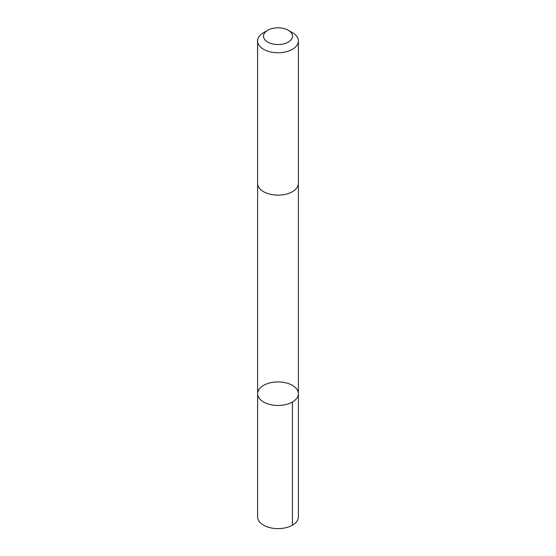 <?xml version="1.0" encoding="UTF-8"?>
<svg xmlns="http://www.w3.org/2000/svg" width="556" height="556" viewBox="0 0 556 556"><rect width="100%" height="100%" fill="white"/><g stroke="black" fill="none" stroke-linecap="round" stroke-linejoin="round"><path stroke-width="0.83" d="M260.583 399.806A20.384 11.773 180 0 1 257.616 393.69A20.384 11.773 180 0 1 278 381.923A20.384 11.773 180 0 1 298.384 393.69A20.384 11.773 180 0 1 283.497 405.025A20.384 11.773 180 0 1 260.583 399.806A20.384 11.773 180 0 1 257.616 393.69L257.609 516.865A20.391 11.773 0 0 0 260.576 522.981A20.391 11.773 0 0 0 283.497 528.2A20.391 11.773 0 0 0 298.391 516.865L298.384 393.69A20.384 11.773 180 0 1 283.497 405.025A20.384 11.773 180 0 1 260.583 399.806M267.742 30.253L263.586 32.658A20.391 11.773 0 0 0 257.609 40.977L257.609 183.383A20.391 11.773 0 0 0 278 195.149A20.391 11.773 0 0 0 298.391 183.383L298.391 40.977A20.391 11.773 0 0 0 295.424 34.861A20.391 11.773 0 0 0 292.414 32.658L288.258 30.253A14.505 8.375 0 0 0 267.742 30.253A14.505 8.375 0 0 0 266.963 41.603A14.505 8.375 0 0 0 286.5 42.958A14.505 8.375 0 0 0 290.392 31.824A14.505 8.375 0 0 0 288.258 30.253M257.609 40.977A20.391 11.773 0 0 0 278 52.751A20.391 11.773 0 0 0 298.391 40.977M292.414 402.016L292.414 525.191M257.616 183.654L257.616 393.69M298.384 183.654L298.384 393.69"/></g></svg>
